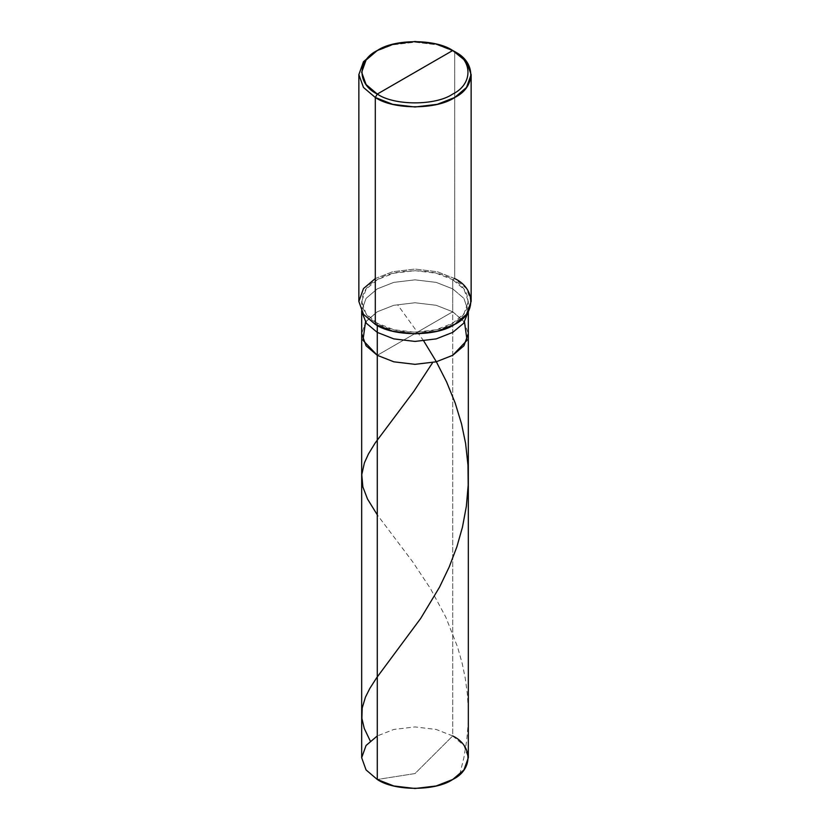 <?xml version="1.0" encoding="UTF-8"?>
<svg xmlns="http://www.w3.org/2000/svg" width="830" height="830" viewBox="0 0 830 830"><rect width="100%" height="100%" fill="white"/><g stroke="black" fill="none" stroke-linecap="round" stroke-linejoin="round"><path stroke-width="0.62" stroke-dasharray="4.15 3.11" d="M361.673 757.707L366.061 745.485L377.287 735.94L393.814 729.456L415 726.924L436.186 729.456L452.713 735.94L452.713 311.779L463.939 321.314L468.328 333.546L463.939 321.314L452.713 311.779L436.186 305.295L415 302.753L393.814 305.295L377.287 311.779L365.501 322.092L377.287 311.779L393.814 305.295L415 302.753L436.186 305.295L452.713 311.779L377.287 355.313L452.713 311.779L452.713 735.94L415 773.56L377.287 779.484L415 773.56L452.713 735.94L463.939 745.485L468.328 757.707M452.713 311.779L464.499 322.092L452.713 311.779L436.186 305.295L415 302.753L393.814 305.295L377.287 311.779L366.061 321.314L361.673 333.546L366.061 321.314L377.287 311.779L393.814 305.295L415 302.753L436.186 305.295L452.713 311.779L377.287 355.313L452.713 311.779L452.713 288.861L452.713 311.779M452.713 735.94L436.186 729.456L415 726.924L393.814 729.456L377.287 735.94M468.296 311.634L463.939 298.395L452.713 288.861L463.939 298.395L468.296 311.634M377.287 325.474L377.287 323.233L393.814 329.718L415 332.249L436.186 329.718L452.713 323.233L463.939 313.688L468.328 301.466L463.939 289.234L452.713 279.689L452.713 288.861L436.186 282.376L415 279.845L393.814 282.376L377.287 288.861L366.061 298.395L361.673 310.627L366.061 298.395L377.287 288.861L393.814 282.376L415 279.845L436.186 282.376L452.713 288.861L452.713 279.689C473.048 289.494 473.048 313.439 452.713 323.233C435.74 334.978 394.26 334.978 377.287 323.233L375.305 324.374L377.287 323.233L377.287 325.474M358.861 301.466L363.478 288.591L375.305 278.548L392.704 271.721L415 269.055L437.296 271.721L454.695 278.548L454.695 51.668L454.695 278.548L452.713 279.689L436.186 273.205L415 270.673L393.814 273.205L377.287 279.689L366.061 289.234L361.673 301.466L366.061 313.688L377.287 323.233C356.952 313.439 356.952 289.494 377.287 279.689C394.26 267.945 435.74 267.945 452.713 279.689L454.695 278.548L466.522 288.591L471.139 301.466M454.695 278.548L437.296 271.721L415 269.055L392.704 271.721L375.305 278.548M454.695 51.668L437.296 44.841L415 42.174L392.704 44.841L375.305 51.668L392.704 44.841L415 42.174L437.296 44.841L454.695 51.668M423.757 340.995L397.684 304.869M459.747 774.463L463.887 757.655L466.709 740.516L468.058 725.098L468.265 708.976L467.311 693.538L465.246 678.224L462.269 663.741L457.6 647.11L445.793 617.136L430.428 588.522L412.52 561.588L377.287 514.849M468.328 311.582L468.328 301.466M361.673 311.582L361.673 301.466"/><path stroke-width="1.25" d="M468.328 310.627L468.328 757.707L463.939 769.939L452.713 779.484L436.186 785.969L415 788.5L393.814 785.969L377.287 779.484L377.287 355.313L362.959 340.279L365.501 322.092L362.959 340.279L377.287 355.313L393.814 361.807L415 364.339L436.186 361.807L452.713 355.313L463.939 345.778L468.328 333.546L463.939 345.778L452.713 355.313L436.186 361.807L415 364.339L393.814 361.807L377.287 355.313L377.287 779.484C394.26 791.229 435.74 791.229 452.713 779.484C473.048 769.68 473.048 745.734 452.713 735.94M464.499 322.092L467.041 340.279L452.713 355.313L436.186 361.807L415 364.339L393.814 361.807L377.287 355.313L393.814 361.807L415 364.339L436.186 361.807L452.713 355.313L467.041 340.279L464.499 322.092M377.287 735.94L366.061 745.485L361.673 757.707L366.061 769.939L377.287 779.484L366.061 769.939L361.673 757.707L361.673 333.546L366.061 345.778L377.287 355.313L377.287 332.405L393.814 338.889L415 341.421L436.186 338.889L452.713 332.405L463.607 323.295L468.296 311.634L463.607 323.295L452.713 332.405L436.186 338.889L415 341.421L393.814 338.889L377.287 332.405L377.287 325.474L377.287 355.313L366.061 345.778L361.673 333.546L361.673 310.627M377.287 94.06C356.952 84.266 356.952 60.32 377.287 50.516C394.26 38.771 435.74 38.771 452.713 50.516L377.287 94.06C394.26 105.804 435.74 105.804 452.713 94.06C473.048 84.266 473.048 60.32 452.713 50.516L454.695 51.668C476.109 61.98 476.109 87.181 454.695 97.494C436.829 109.861 393.171 109.861 375.305 97.494L392.704 104.321L415 106.987L437.296 104.321L454.695 97.494L466.522 87.451L471.139 74.586L466.522 61.711L452.713 50.516C473.048 60.32 473.048 84.266 452.713 94.06C435.74 105.804 394.26 105.804 377.287 94.06L452.713 50.516L436.186 44.032L415 41.5L393.814 44.032L377.287 50.516L366.061 60.061L361.673 72.293L366.061 84.515L377.287 94.06L375.305 97.494L377.287 94.06M471.139 74.586L471.139 301.466L466.522 314.331L454.695 324.374L437.296 331.201L415 333.868L392.704 331.201L375.305 324.374C393.171 336.741 436.829 336.741 454.695 324.374C476.109 314.062 476.109 288.861 454.695 278.548M375.305 278.548L363.478 288.591L358.861 301.466L363.478 314.331L375.305 324.374L375.305 97.494L375.305 324.374L363.478 314.331L358.861 301.466L358.861 74.586L363.478 87.451L375.305 97.494L363.478 87.451L358.861 74.586L363.478 61.711L375.305 51.668L363.478 61.711L358.861 74.586M361.704 311.634L366.393 323.295L377.287 332.405L366.393 323.295L361.704 311.634M370.253 740.962L364.277 728.501L361.88 718.313L362.202 708L365.439 697.169L369.827 688.423L376.602 677.84L420.717 618.381L439.526 587.163L449.206 566.952L456.874 546.825L462.466 527.133L466.356 506.279L468.193 485.094L467.975 465.111L465.589 443.345L461.532 423.85L455.203 403.079L446.644 382.039L436.279 361.641L423.757 340.995M377.287 514.849L367.534 499.058L362.866 486.92L361.766 474.667L364.412 462.839L368.468 453.937L375.233 442.909L413.848 391.345L432.316 363.115M454.695 51.668L452.713 50.516M375.305 51.668L377.287 50.516"/></g></svg>
